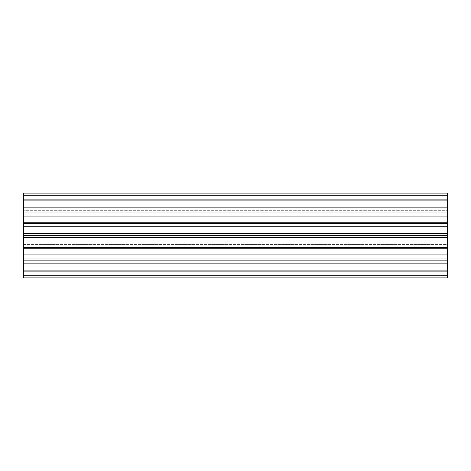 <?xml version="1.0" encoding="UTF-8"?>
<svg xmlns="http://www.w3.org/2000/svg" width="471" height="471" viewBox="0 0 471 471"><rect width="100%" height="100%" fill="white"/><g stroke="black" fill="none" stroke-linecap="round" stroke-linejoin="round"><path stroke-width="0.35" stroke-dasharray="2.35 1.77" d="M447.45 233.38L23.55 233.38L23.55 200.74L23.55 221.087L23.55 218.968L447.45 218.968L23.55 218.968L447.45 218.968L447.45 193.11L447.45 199.28L447.45 193.11L23.55 193.11L447.45 193.11L447.45 221.087L447.45 218.968L23.55 218.968L23.55 207.687L447.45 207.687L447.45 193.11L23.55 193.11L23.55 199.28L447.45 199.28L447.45 193.11L23.55 193.11L23.55 199.28L23.55 193.11L23.55 195.23L447.45 195.23L447.45 193.11L23.55 193.11L447.45 193.11L23.55 193.11L23.55 199.28L447.45 199.28L23.55 199.28L23.55 200.74L447.45 200.74L447.45 223.466L447.45 199.28L23.55 199.28L23.55 200.74L447.45 200.74L23.55 200.74L23.55 193.11L23.55 199.28L447.45 199.28L23.55 199.28L23.55 200.74L447.45 200.74L23.55 200.74L23.55 207.687L23.55 200.74L447.45 200.74L23.55 200.74L23.55 210.325L447.45 210.325L23.55 210.325L23.55 200.74L447.45 200.74L23.55 200.74L23.55 207.687L447.45 207.687L447.45 200.74L23.55 200.74L23.55 199.28L23.55 200.74L447.45 200.74L23.55 200.74L23.55 218.968L447.45 218.968L447.45 207.687L23.55 207.687L23.55 218.968L447.45 218.968L447.45 207.687L23.55 207.687L23.55 200.74L447.45 200.74L23.55 200.74L23.55 223.466L447.45 223.466L447.45 244.402L447.45 226.598L23.55 226.598L23.55 244.402L23.55 226.598L23.55 244.402L23.55 235.5L447.45 235.5L447.45 244.402L447.45 226.598L447.45 244.402L23.55 244.402L23.55 226.598L23.55 244.402L447.45 244.402L447.45 226.598L23.55 226.598L447.45 226.598M23.55 275.77L447.45 275.77L447.45 271.72L447.45 277.89L23.55 277.89L23.55 271.72L447.45 271.72L447.45 277.89L23.55 277.89L23.55 271.72L23.55 277.89L447.45 277.89L23.55 277.89L23.55 248.747L447.45 248.747L447.45 258.815L447.45 248.747L23.55 248.747L23.55 258.815L447.45 258.815L23.55 258.815L23.55 247.534L447.45 247.534L23.55 247.534L23.55 271.72L23.55 223.466L447.45 223.466L447.45 260.675L447.45 223.466L23.55 223.466L23.55 210.325L447.45 210.325L23.55 210.325L23.55 223.466L447.45 223.466L23.55 223.466L23.55 212.185L447.45 212.185L447.45 270.26L447.45 252.032L23.55 252.032L447.45 252.032L447.45 271.72L447.45 223.466M23.55 222.253L23.55 212.185L447.45 212.185L23.55 212.185L23.55 222.253L447.45 222.253L447.45 212.185L23.55 212.185L23.55 222.253L447.45 222.253L23.55 222.253L23.55 216.083L447.45 216.083L447.45 222.253M23.55 221.087L447.45 221.087L447.45 218.968L447.45 221.087L23.55 221.087L23.55 218.968L447.45 218.968L23.55 218.968L447.45 218.968L23.55 218.968L23.55 221.087M23.55 263.313L447.45 263.313L447.45 271.72L447.45 252.032L447.45 277.89L447.45 271.72L447.45 277.89L23.55 277.89L23.55 271.72L447.45 271.72L23.55 271.72L23.55 270.26L447.45 270.26L447.45 260.675L447.45 271.72L23.55 271.72L23.55 270.26L447.45 270.26L23.55 270.26L447.45 270.26L23.55 270.26L447.45 270.26L23.55 270.26L447.45 270.26L23.55 270.26L23.55 263.313L447.45 263.313L447.45 270.26L23.55 270.26L23.55 263.313L447.45 263.313L23.55 263.313L23.55 252.032L447.45 252.032L447.45 249.913L447.45 252.032L23.55 252.032L447.45 252.032L447.45 263.313L23.55 263.313L23.55 252.032L447.45 252.032L447.45 263.313L23.55 263.313L23.55 271.72L23.55 249.913L447.45 249.913L447.45 252.032L447.45 249.913L23.55 249.913L23.55 263.313M23.55 260.675L447.45 260.675L23.55 260.675L23.55 270.26L23.55 260.675L447.45 260.675L23.55 260.675M447.45 195.23L447.45 216.083M23.55 216.083L23.55 195.23M23.55 207.687L447.45 207.687L23.55 207.687M23.55 233.38L23.55 223.466M23.55 200.74L447.45 200.74L23.55 200.74M23.55 254.917L447.45 254.917L447.45 248.747L447.45 258.815L447.45 235.5M447.45 275.77L447.45 254.917M23.55 235.5L23.55 226.598M23.55 252.032L447.45 252.032L23.55 252.032M23.55 277.89L447.45 277.89L23.55 277.89M23.55 271.72L447.45 271.72L23.55 271.72M23.55 270.26L447.45 270.26L23.55 270.26M23.55 247.534L447.45 247.534M23.55 237.62L447.45 237.62M23.55 258.815L447.45 258.815L23.55 258.815M23.55 248.747L447.45 248.747M23.55 244.402L447.45 244.402"/><path stroke-width="0.71" d="M447.45 195.23L447.45 193.11L23.55 193.11L23.55 195.23L447.45 195.23L447.45 235.5L23.55 235.5L23.55 233.38L447.45 233.38M23.55 233.38L23.55 195.23M23.55 216.083L447.45 216.083M23.55 223.466L447.45 223.466M23.55 222.253L447.45 222.253M447.45 275.77L447.45 277.89L23.55 277.89L23.55 275.77L447.45 275.77L447.45 235.5M23.55 235.5L23.55 254.917L447.45 254.917M23.55 254.917L23.55 275.77M23.55 237.62L447.45 237.62M23.55 247.534L447.45 247.534M23.55 248.747L447.45 248.747"/></g></svg>
